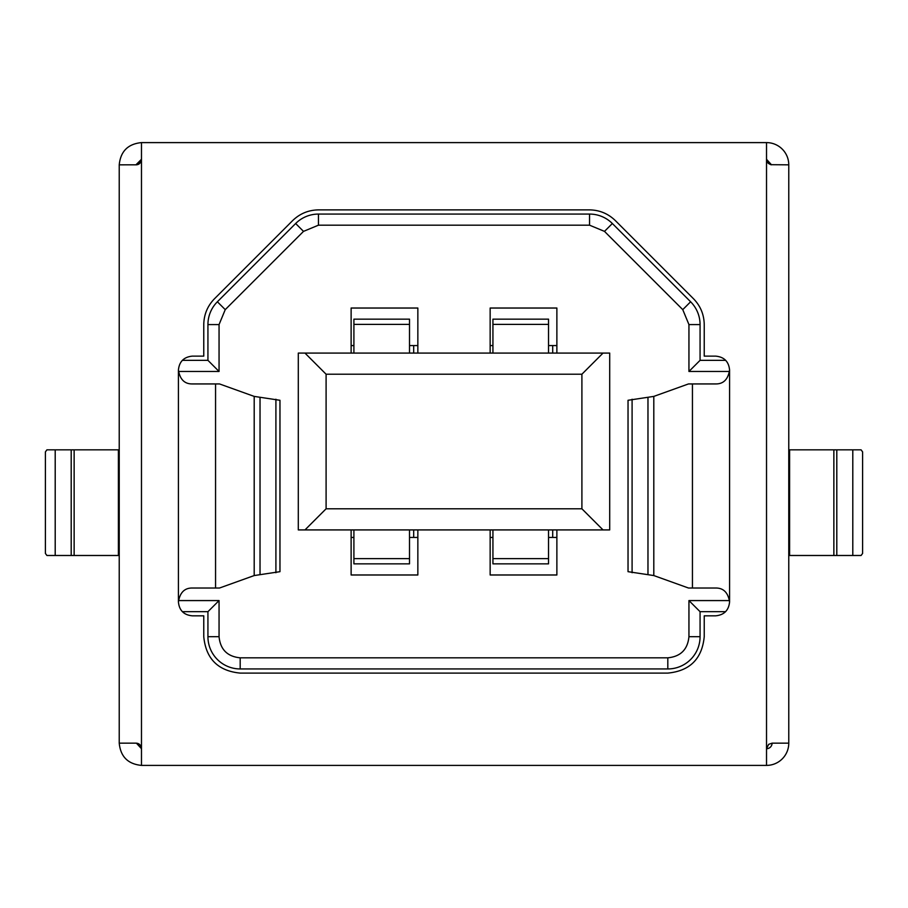 <?xml version="1.0" encoding="UTF-8"?>
<svg xmlns="http://www.w3.org/2000/svg" width="908" height="908" viewBox="0 0 908 908"><rect width="100%" height="100%" fill="white"/><g stroke="black" fill="none" stroke-linecap="round" stroke-linejoin="round"><path stroke-width="1.36" d="M690.613 301.774A32.245 32.245 0 0 1 700.068 324.587L700.068 360.34L725.64 360.34M725.571 611.686L700.068 611.686L700.068 636.69A32.257 32.257 0 0 1 667.811 668.946L240.189 668.946A32.257 32.257 0 0 1 207.932 636.69L207.932 611.686L182.429 611.686M182.36 360.34L207.932 360.34L207.932 324.587A32.245 32.245 0 0 1 217.387 301.774M207.932 360.34L219.055 371.463L219.055 324.587L225.241 309.639L217.375 301.774L295.645 223.516A32.245 32.245 0 0 1 318.447 214.072L589.553 214.072A32.245 32.245 0 0 1 612.355 223.516L690.625 301.774L682.759 309.639L688.945 324.587L688.945 371.463L729.51 371.463M700.068 360.34L688.945 371.463L688.945 324.587L682.759 309.639L604.49 231.381L682.759 309.639M589.553 225.184L604.49 231.381L589.553 225.184L318.447 225.184L589.553 225.184L589.553 214.072M303.51 231.381L318.447 225.184L303.51 231.381L225.241 309.639L303.51 231.381L295.645 223.516M178.49 371.463L219.055 371.463M207.932 611.686L219.055 600.574L178.479 600.574M219.055 636.69L219.055 600.574L219.055 636.69C220.315 649.515 227.363 656.552 240.189 657.823C227.363 656.552 220.315 649.515 219.055 636.69L207.932 636.69M700.068 611.686L688.945 600.574L688.945 636.69C687.685 649.515 680.637 656.552 667.811 657.823L240.189 657.823L240.189 668.946M729.521 600.574L688.945 600.574M207.932 324.587L219.055 324.587L225.241 309.639M700.068 636.69L688.945 636.69C687.685 649.515 680.637 656.552 667.811 657.823L667.811 668.946M788.768 484.577L788.768 378.92M119.232 383.108L119.232 480.423M490.15 529.92L490.15 574.98L556.876 574.98L556.876 529.92M351.124 529.92L351.124 574.98L417.85 574.98L417.85 529.92M417.85 353.087L417.85 308.028L351.124 308.028L351.124 353.087M556.876 353.087L556.876 308.028L490.15 308.028L490.15 353.087M298.301 353.087L609.699 353.087L609.699 529.92L298.301 529.92L298.301 353.087M304.974 529.92L326.097 508.786L326.097 374.221L304.974 353.087M603.025 353.087L581.903 374.221L581.903 508.786L603.025 529.92M326.097 374.221L581.903 374.221M581.903 508.786L326.097 508.786M409.508 345.573L417.85 345.573M351.124 345.573L353.904 345.573M413.685 353.087L413.685 345.573M409.508 353.087L409.508 319.151L353.904 319.151L353.904 353.087M409.508 324.383L353.904 324.383M548.534 345.573L556.876 345.573M490.15 345.573L492.93 345.573M552.7 353.087L552.7 345.573M548.534 353.087L548.534 319.151L492.93 319.151L492.93 353.087M548.534 324.383L492.93 324.383M417.85 537.445L409.508 537.445M353.904 537.445L351.124 537.445M413.685 537.445L413.685 529.92M353.904 529.92L353.904 563.857L409.508 563.857L409.508 529.92M353.904 558.624L409.508 558.624M556.876 537.445L548.534 537.445M492.93 537.445L490.15 537.445M552.7 537.445L552.7 529.92M492.93 529.92L492.93 563.857L548.534 563.857L548.534 529.92M492.93 558.624L548.534 558.624M192.326 588.021C184.562 587.919 179.932 592.549 178.422 601.925L178.422 370.033C179.92 379.396 184.562 384.039 192.326 383.936L215.559 383.936L215.559 588.021L192.326 588.021M729.578 370.033L729.578 601.925C728.08 592.561 723.438 587.93 715.674 588.021L692.441 588.021L692.441 383.936L715.674 383.936C723.438 384.039 728.068 379.408 729.578 370.033C728.784 361.566 724.153 356.935 715.674 356.129L704.233 356.129L704.233 324.576C704.063 314.588 700.511 305.996 693.564 298.811L615.306 220.553C608.122 213.618 599.541 210.054 589.553 209.884L318.447 209.884C308.459 210.054 299.878 213.618 292.694 220.553L214.436 298.811C207.489 305.996 203.937 314.588 203.767 324.576L203.767 356.129L192.326 356.129C183.893 356.969 179.251 361.6 178.422 370.033M215.559 588.021L219.509 588.021L254.195 575.558L279.97 571.677L279.97 400.28L254.195 396.399L219.509 383.936L215.559 383.936M788.768 743.164A22.246 22.246 0 0 1 766.522 765.399L766.522 748.714A5.562 5.562 0 0 0 772.084 743.164L788.768 743.164L788.768 164.836A22.246 22.246 0 0 0 766.522 142.601L141.478 142.601L141.478 159.286L135.916 164.836C139.117 164.802 140.967 162.941 141.478 159.286L141.478 765.399L766.522 765.399M833.862 555.492L861.079 555.492L862.6 553.437L862.6 451.889L861.079 449.835L833.862 449.835L833.862 555.492L788.768 555.492L788.768 492.919M772.084 743.164L768.656 744.344L766.522 748.714L766.749 747.136M771.505 164.813L766.522 159.286L767.737 162.748L770.801 164.689L788.768 164.836M833.862 449.835L789.041 449.835M789.608 555.492L789.608 449.835M767.26 162.044L767.669 162.668M768.304 163.361L770.733 164.677M178.422 601.925C179.216 610.392 183.847 615.034 192.326 615.828L203.767 615.828L203.767 636.678C205.923 658.799 218.056 670.944 240.189 673.1L667.811 673.1C689.944 670.944 702.077 658.799 704.233 636.678L704.233 615.828L715.674 615.828C724.107 614.988 728.749 610.358 729.578 601.925M766.522 748.714L766.522 142.601M852.794 555.492L852.794 449.835M836.801 555.492L836.801 449.835M136.427 743.187L141.478 748.714C140.956 745.048 139.106 743.198 135.916 743.164L119.232 743.164L119.232 164.836L136.472 164.813M137.278 164.677L141.478 159.286M140.831 746.115L140.411 745.434M139.775 744.719L137.914 743.538M692.441 383.936L688.491 383.936L653.805 396.399L628.03 400.28L628.03 571.677L653.805 575.558L688.491 588.021L692.441 588.021M119.232 164.836C120.571 151.341 127.983 143.929 141.478 142.601M119.232 449.835L118.392 449.835L118.392 555.492L119.232 555.492M118.392 449.835L46.921 449.835L45.4 451.889L45.4 553.437L46.921 555.492L118.392 555.492M119.232 743.164C120.56 756.67 127.971 764.082 141.478 765.399M74.138 449.835L74.138 555.492M55.206 449.835L55.206 555.492M71.199 555.492L71.199 449.835M700.068 324.587L688.945 324.587M612.355 223.516L604.49 231.381M318.447 214.072L318.447 225.184M275.907 572.732L275.907 399.225M653.805 396.399L653.805 575.558M254.195 575.558L254.195 396.399M647.971 397.466L647.971 574.503M632.093 399.225L632.093 572.732M260.029 574.503L260.029 397.466"/></g></svg>
